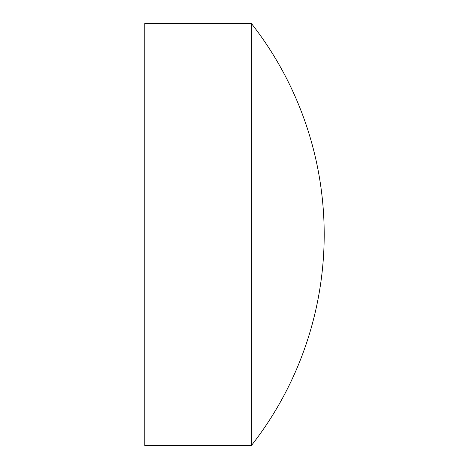 <?xml version="1.0" encoding="UTF-8"?>
<svg xmlns="http://www.w3.org/2000/svg" width="469" height="469" viewBox="0 0 469 469"><rect width="100%" height="100%" fill="white"/><g stroke="black" fill="none" stroke-linecap="round" stroke-linejoin="round"><path stroke-width="0.7" d="M251.384 234.5L251.384 23.45L144.804 23.45L144.804 445.55L251.384 445.55L251.384 234.5M251.384 445.55A342.276 342.276 0 0 0 251.384 23.45"/></g></svg>
